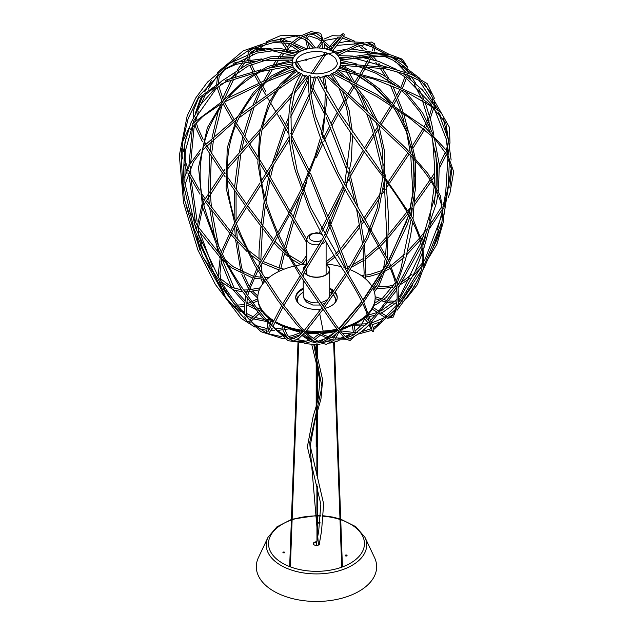 <?xml version="1.0" encoding="UTF-8"?>
<svg xmlns="http://www.w3.org/2000/svg" width="633" height="633" viewBox="0 0 633 633"><rect width="100%" height="100%" fill="white"/><g stroke="black" fill="none" stroke-linecap="round" stroke-linejoin="round"><path stroke-width="0.95" d="M332.61 292.81A1.203 0.696 -0 0 0 331.914 292.731A1.203 0.696 -0 0 0 331.336 292.857M330.861 292.565A1.203 0.696 180 0 1 330.845 292.438A1.203 0.696 180 0 1 331.914 291.75A1.203 0.696 180 0 1 333.1 292.106M332.404 293.103A1.203 0.696 180 0 1 331.7 293.103M284.803 326.929A48.741 28.137 -0 0 0 285.776 327.396M289.067 328.804A48.741 28.137 -0 0 0 299.14 331.842M307.108 333.156A48.741 28.137 -0 0 0 317.845 333.67M322.237 333.48A48.741 28.137 -0 0 0 335.704 331.399M339.913 330.212A48.741 28.137 -0 0 0 348.158 326.929M334.184 331.012A47.538 27.448 180 0 1 323.265 332.705M316.706 332.982A47.538 27.448 180 0 1 306.499 332.372M302.534 331.779A47.538 27.448 180 0 1 301.11 331.51M298.523 330.948A47.538 27.448 180 0 1 293.728 329.635M340.475 87.085L331.85 73.515L330.497 74.726L336.511 83.651M340.657 63.387L340.554 65.025M338.505 68.103L337.959 69.757M333.741 72.13L332.744 73.65M310.534 76.546L310.534 76.514C310.154 75.335 309.569 75.161 308.793 76.007L308.785 76.11M371.547 330.6L373.082 331.652L373.692 331.288L373.826 329.35L362.828 299.575L310.526 207.505L297.257 170.989L291.322 140.835L290.982 111.819L294.82 91.302L302.764 74.702L301.458 73.444C294.495 83.485 290.42 96.074 289.234 111.21C287.524 130.358 289.574 150.282 295.389 170.981L309.347 209.294C321.73 234.962 333.631 256.088 345.048 272.657C354.781 287.651 361.791 300.54 366.064 311.309L372.149 330.45M370.645 322.917C364.513 329.951 357.392 335.3 349.281 338.964L345.491 336.661C341.962 333.029 338.22 328.29 334.248 322.45L300.517 272.799C286.789 253.683 275.371 230.183 266.279 202.307C262.529 189.623 260.321 176.599 259.641 163.243C258.636 142.093 262.109 122.541 270.062 104.587C276.257 90.369 285.143 79.291 296.719 71.347L295.92 69.717L280.134 84.284L268.511 103.63L259.752 132.147L257.829 163.069L264.428 202.386L279.841 241.276L298.816 273.496L334.018 325.259L344.558 338.259L350.009 340.665L353.752 336.93M321.081 342.675L321.113 342.682C312.955 339.193 305.066 332.539 297.455 322.719L279.699 300.026L256.832 265.354C249.465 253.366 242.977 240.271 237.391 226.076C227.611 201.563 224.802 175.681 228.972 148.439C232.897 127.613 241.521 109.319 254.846 93.557C265.338 81.064 278.101 72.202 293.134 66.971L292.778 65.191L271.454 75.928L253.611 92.22L236.845 118.126L227.231 147.893L226.092 188.001L235.468 226.1L254.98 265.765L277.934 300.667L296.924 324.864L313.264 340.807L326.359 344.392L334.177 340.063M292.224 64.147L292.85 59.019L270.299 58.703M292.794 59.13C298.072 45.22 330.102 44.294 338.489 56.226L340.261 59.383M292.478 65.286L292.28 63.886L268.463 68.222M295.35 70.081L294.598 68.578L272.696 77.266M278.821 89.095L300.659 73.942L299.456 72.589M294.155 93.644L307.899 76.371L306.261 75.746M310.985 94.657L316.231 77.123L314.427 76.997M324.555 76.102L322.846 76.696M350.081 80.019L337.318 69.749L336.384 71.3L344.004 77.084M355.311 71.98L340.34 65.167L339.114 68.245M340.222 59.28L340.776 63.814M429.063 257.251L436.897 244.306L443.86 220.205L440.505 195.985L427.908 173.521L406.133 148.502L359.821 104.461L326.945 75.018L325.441 75.841L352.13 99.84L403.688 148.597C421.989 166.701 433.763 182.882 439.001 197.132C445.023 212.174 443.045 228.996 433.083 247.614L432.743 248.373M406.133 298.863L417.416 284.636L423.896 267.071L422.797 243.547L412.676 218.187L374.839 162.776L339.296 112.294L318.937 76.546L317.196 77.044M311.12 332.143L311.689 332.847M312.132 332.871L312.924 332.222M296.149 330.189L296.988 330.363M306.34 332.396L307.82 332.523M308.619 332.61L309.244 332.032M324.626 332.578L325.053 331.921M326.976 331.739L327.791 332.198M327.973 332.167L328.614 331.557M218.773 277.673L218.551 277.301L218.773 277.673C226.487 290.61 235.041 302.606 244.425 313.659L245.018 314.34C251.285 322.205 258.699 328.511 267.237 333.274L268.89 333.369L272.103 328.116M430.29 224.952C430.606 224.042 430.606 224.042 430.29 224.952M358.215 334.082L372.149 330.299M373.842 329.437L395.427 309.355M421.206 270.75L398.022 306.158M415.264 271.106L414.987 271.905M422.528 252.29L415.367 271.019L422.662 262.727M389.042 317.252L389.881 316.635M411.403 290.753L397.033 310.281M321.113 342.682L333.124 336.408L338.608 331.478M292.406 62.145C275.735 64.155 260.63 70.176 247.107 80.217C229.605 93.209 216.684 109.786 208.36 129.947C198.984 155.409 197.623 180.991 204.277 206.698C212.862 236.758 225.704 264.111 242.803 288.775C257.409 308.951 272.158 331.091 292.707 340.72L293.388 340.997L299.005 338.228L304.426 333.029M225.593 297.296L245.699 319.8M221.471 258.28L222.159 259.166M349.693 175.895C349.867 174.906 349.867 174.906 349.693 175.895M306.419 330.806A58.671 33.873 0 0 0 323.162 331.083L319.736 313.849L323.162 331.083A58.671 33.873 -0 0 0 336.875 329.192M320.955 309.133A20.762 11.987 180 0 1 318.842 309.339L319.261 311.452L318.842 309.339A20.762 11.987 180 0 1 295.722 297.431A20.762 11.987 180 0 1 303.239 288.197M306.847 264.016A58.671 33.873 0 0 0 295.959 265.702M294.092 266.121A58.671 33.873 0 0 0 266.026 280.142M264.736 281.463A58.671 33.873 0 0 0 257.805 297.431A58.671 33.873 0 0 0 273.836 320.694M275.395 321.611A58.671 33.873 0 0 0 301.727 330.22M303.239 289.178A20.762 11.987 0 0 0 295.738 297.921M317.624 341.385L328.954 337.318L337.508 330.038A58.671 33.873 180 0 1 323.162 332.064A58.671 33.873 180 0 1 305.652 331.708M302.803 331.352A58.671 33.873 180 0 1 275.015 322.379M273.456 321.445A58.671 33.873 180 0 1 257.805 298.412L257.805 297.431M342.176 327.886A58.671 33.873 -0 0 0 367.251 314.403M368.628 312.947A58.671 33.873 -0 0 0 375.147 297.431A58.671 33.873 -0 0 0 373.169 288.711M372.228 286.876A58.671 33.873 -0 0 0 350.176 269.705M348.466 269.033A58.671 33.873 -0 0 0 343.917 267.49M341.306 266.738A58.671 33.873 -0 0 0 326.106 264.016M329.714 288.197A20.762 11.987 180 0 1 333.915 290.927M335.197 292.248A20.762 11.987 180 0 1 337.239 297.431A20.762 11.987 180 0 1 324.642 308.453M337.223 297.921A20.762 11.987 -0 0 0 334.817 292.794M333.488 291.544A20.762 11.987 -0 0 0 329.714 289.178M375.147 297.431L375.147 298.412A58.671 33.873 180 0 1 368.889 313.636M367.512 315.123A58.671 33.873 180 0 1 340.878 329.215M339.098 340.546A42.126 24.323 180 0 1 329.722 343.118M319.997 344.265A42.126 24.323 180 0 1 304.489 343.347M297.668 341.788A42.126 24.323 180 0 1 294.511 340.783M285.807 336.701A42.126 24.323 180 0 1 280.997 333.14M350.65 334.248A42.126 24.323 180 0 1 346.18 337.278M344.494 338.196A42.126 24.323 180 0 1 343.972 338.457M326.106 264.681A12.937 7.469 180 0 1 329.413 269.674A12.937 7.469 180 0 1 328.63 272.237A12.937 7.469 180 0 1 316.658 277.143A12.937 7.469 180 0 1 304.457 272.427M303.603 270.418A12.937 7.469 180 0 1 303.539 269.674A12.937 7.469 180 0 1 306.847 264.681M326.106 264.428A13.238 7.643 180 0 1 329.714 269.674A13.238 7.643 180 0 1 328.915 272.293A13.238 7.643 180 0 1 316.824 277.309A13.238 7.643 180 0 1 304.299 272.665M303.381 270.766A13.238 7.643 180 0 1 303.239 269.674A13.238 7.643 180 0 1 304.046 267.047A13.238 7.643 180 0 1 306.847 264.428M326.106 241.901L326.106 274.192A9.63 5.562 180 0 1 326.066 274.682M306.886 274.682A9.63 5.562 180 0 1 306.847 274.192L306.847 268.709M316.334 446.605L316.777 446.756L316.334 446.605M319.451 543.019A3.157 1.828 180 0 1 319.641 543.636A3.157 1.828 180 0 1 316.215 545.448A3.157 1.828 180 0 1 313.319 543.636A3.157 1.828 180 0 1 316.793 541.816M319.594 543.929A3.157 1.828 0 0 0 319.372 543.494M316.69 542.402A3.157 1.828 0 0 0 313.359 543.929M284.573 552.831A0.902 0.522 0 0 0 283.086 552.831M284.644 552.308A0.902 0.522 180 0 1 282.927 552.538A0.902 0.522 180 0 1 284.644 552.308M345.412 555.798A0.902 0.522 0 0 0 345.412 555.806A0.902 0.522 0 0 1 346.9 555.806A0.902 0.522 180 0 1 345.412 555.212A0.902 0.522 180 0 1 346.9 555.806M319.942 523.008A0.902 0.522 0 0 0 318.708 523.151M319.902 523.309A0.902 0.522 180 0 1 318.549 522.858A0.902 0.522 180 0 1 320.013 522.454M291.409 519.44L276.874 526.885L268.02 537.282L258.43 557.578A60.175 34.744 0 0 0 311.523 601.35A60.175 34.744 0 0 0 374.53 557.578L364.932 537.282L355.778 526.664L340.712 519.163M306.198 60.341C303.587 59.692 308.374 57.927 306.198 60.341M333.354 52.563L292.185 63.245M323.779 55.712C322.411 53.718 326.683 54.43 323.779 55.712M299.9 61.979C299.765 60.42 299.765 60.42 299.9 61.979M361.657 324.333L364.489 318.565A48.741 28.137 180 0 1 361.57 324.333M360.122 326.177A48.741 28.137 180 0 1 355.319 330.648M353.467 331.969A48.741 28.137 180 0 1 352.668 332.499M349.764 334.2A48.741 28.137 180 0 1 345.207 336.376M343.387 337.112A48.741 28.137 180 0 1 338.592 338.726M330.521 340.594A48.741 28.137 180 0 1 325.924 341.25M306.269 341.163A48.741 28.137 180 0 1 297.233 339.502M294.677 338.813A48.741 28.137 180 0 1 291.362 337.761M285.159 335.205A48.741 28.137 180 0 1 277.444 330.497M275.474 328.859A48.741 28.137 180 0 1 273.005 326.367M271.755 324.84A48.741 28.137 180 0 1 270.062 322.237M268.875 319.697A48.741 28.137 180 0 1 268.242 317.703L268.851 319.697M340.435 59.906L386.486 55.506L400.713 59.273L407.304 67.098M407.652 69.646L407.628 71.703M407.225 74.726L406.932 76.095M406.441 77.978L402.477 88.256M401.449 90.4L397.864 97.245M396.733 99.262L393.623 104.611M392.507 106.471L381.224 124.559M380.243 126.109L379.531 127.233L380.251 126.117M375.472 133.705L378.265 129.259L375.464 133.69M374.198 135.723L365.36 150.14L374.198 135.731M350.587 176.045L364.363 151.817L350.587 176.021M349.353 178.324L347.09 182.589M343.133 190.185L328.733 218.551M327.633 220.727L322.221 231.227L327.633 220.743M306.847 258.343L302.97 263.724M339.992 66.607L349.06 70.5M355.904 73.974L374.53 86.642L390.45 102.989M393.599 107.183L406.196 130.161L413.365 156.019M413.808 159.184L414.291 186.118L409.535 212.577M408.847 214.998L388.702 260.851M387.625 262.75L363.2 300.335M361.981 301.973L339.082 329.128M337.793 330.418L319.602 342.255M315.487 342.263L302.25 335.3M301.031 333.971L298.618 330.679M329.714 269.674L329.714 295.223A13.238 7.643 180 0 1 328.915 297.842A13.238 7.643 180 0 1 320.567 302.487M318.565 302.772A13.238 7.643 180 0 1 303.239 295.223L304.22 299.187L306.483 302.036L312.821 305.035L320.124 305.043M322.031 240.01A7.224 4.17 180 0 1 312.029 240.627A7.224 4.17 180 0 1 310.661 234.883A7.224 4.17 180 0 1 320.575 233.909A7.224 4.17 180 0 1 322.047 234.693M325.623 241.054A9.63 5.562 180 0 1 324.413 242.463A9.63 5.562 180 0 1 321.944 243.887M319.475 244.591A9.63 5.562 180 0 1 311.025 243.895A9.63 5.562 180 0 1 306.847 239.314L306.847 265.369M298.285 303.207A18.958 10.943 180 0 1 303.239 292.304M329.714 292.304A18.958 10.943 180 0 1 331.921 293.791M333.251 295.041A18.958 10.943 180 0 1 334.675 303.207M313.739 344.297L321.952 386.89L309.687 442.538L318.478 545.045M268.02 537.282A50.229 28.999 0 0 0 312.346 573.815A50.229 28.999 0 0 0 364.932 537.282M320.686 516.045A47.973 27.694 0 0 0 320.425 516.03A47.973 27.694 0 0 0 317.663 515.942M316.935 515.942A47.973 27.694 0 0 0 292.122 519.772M291.386 520.025A47.973 27.694 0 0 0 269.816 550.053A47.973 27.694 0 0 0 312.528 571.235A47.973 27.694 0 0 0 362.218 551.984A47.973 27.694 0 0 0 340.736 519.74M340.008 519.495A47.973 27.694 0 0 0 323.51 516.235M360.24 326.177L355.319 330.83M353.443 332.183L352.961 332.499M350.112 334.224L345.365 336.534M343.545 337.278L339.296 338.75M329.951 340.942L325.243 341.583M311.8 341.907L310.376 341.82M305.541 341.322L296.956 339.676M294.321 338.948L290.951 337.848M285.356 335.522L277.246 330.521M271.723 324.911L270.038 322.292M335.64 58.442C329.271 52.302 320.298 50.252 308.706 52.286C302.883 53.718 298.934 55.981 296.861 59.083L295.722 62.675C295.358 68.301 302.099 72.043 315.922 73.887C330.655 73.871 338.236 66.425 337.239 62.675L335.64 58.442M340.554 64.993L340.38 65.618M448.528 140.51L445.782 122.739L431.556 106.566L406.505 92.117L374.182 79.157L337.713 70.026M293.111 66.94L294.195 68.744M296.663 71.387L298.895 73.009M302.606 74.916L305.905 76.063M307.78 76.546L308.675 76.743M310.447 77.052L314.316 77.448M316.152 77.503L317.37 77.495M319.277 77.408L322.925 76.989M324.697 76.656L325.781 76.403M327.791 75.841L330.576 74.821M332.246 74.037L332.871 73.713M334.691 72.597L336.392 71.3M339.035 88.216L346.504 107.475L350.358 129.156M350.611 132.716L350.769 136.459L344.668 184.733M343.988 187.226L324.5 235.397M323.495 237.296L301.3 273.994M300.224 275.648L282.611 303.99M281.645 305.715L271.636 325.077M270.774 326.77L267.719 331.993M268.645 330.679L269.207 325.14M269.745 323.083L271.209 319.958M342.516 91.247L349.187 110.625L352.383 132.107M352.549 135.502L351.204 161.193L345.919 187.004M345.222 189.457L325.552 237.272M324.539 239.163L302.376 275.64M301.308 277.294L283.79 305.573M282.832 307.298L272.973 326.438M267.925 322.862C265.567 337.618 267.506 331.763 267.585 333.615M269.745 318.89L268.376 321.604M340.507 65.191L385.632 68.823L406.331 74.409L421.665 81.633L431.651 93.621M432.64 98.803L432.624 102.728M432.054 106.937L429.562 115.325M428.446 118.047L427.196 120.792M426.199 122.818L424.165 126.687M423.279 128.293L412.763 145.297M409.891 149.673L408.839 151.255M407.81 152.79L388.615 181.275M387.546 182.874L386.439 184.535M384.888 186.862L383.321 189.22M380.829 192.962L363.999 218.045M362.875 219.675L360.96 222.428M359.504 224.509L340.253 249.157M338.884 250.628L335.482 254.062M334.145 255.328L326.106 261.833M340.649 63.387L388.915 67.652L411.505 74.441L427.101 83.572L434.412 98.265M434.467 102.19L434.191 105.102M433.637 108.18L430.353 118.181M429.166 120.832L428.217 122.826M427.196 124.851L425.59 127.858M424.696 129.456L413.349 147.711M409.092 154.12L389.746 182.834M388.678 184.432L386.755 187.321M385.188 189.678L382.538 193.658M379.879 197.67L365.027 219.746M363.896 221.368L361.411 224.937M359.94 227.01L345.998 245.343L340.973 251.048M339.597 252.504L336.455 255.629M335.11 256.895L326.391 263.826M447.302 146.484L446.17 150.084M445.371 152.229L439.318 164.754M437.672 167.642L436.469 169.699M434.657 172.69L431.168 178.213M430.092 179.859L414.48 202.006M410.627 207.165L408.214 210.346M407.035 211.889L388.583 234.645M386.731 236.758L379.705 244.354M378.399 245.691L365.771 256.856M364.046 258.106L353.554 264.285M350.635 265.583L347.359 266.825M345.642 267.403L344.661 267.719M338.473 68.095L387.776 82.084L419.22 96.596L441.217 112.809L449.406 127.273L449.992 142.844L449.47 145.321M447.697 151.168L447.365 152.07M446.51 154.23L439.508 168.085M437.791 171.013L436.454 173.213M434.602 176.188L432.244 179.867M431.152 181.521L414.283 205.306M408.024 213.566L388.512 237.454M386.644 239.559L380.647 245.984M379.333 247.313L365.906 258.992M364.165 260.218L351.861 267.023M349.028 268.147L348.103 268.479M332.736 73.642L376.975 96.73L408.981 117.58L434.46 138.366L446.574 154.349L451.693 169.81L449.786 187.954M444.121 202.093L442.942 204.412M441.573 206.944L430.662 223.916M426.286 229.771L420.81 236.623M419.442 238.253L407.462 251.499M405.073 253.888L390.996 265.638M389.469 266.628L385.821 268.764M382.823 270.267L369.846 274.493L365.834 275.118M364.015 275.331L361.332 275.592M333.71 72.115L377.118 94.713L425.518 127.803L446.115 149.997L453.679 171.788L449.913 193.255L448.093 197.805M441.976 209.911L429.601 228.394M423.96 235.626L421.459 238.665M420.067 240.311L406.71 254.806M404.289 257.133L391.756 267.3M390.221 268.289L384.714 271.367M381.193 272.95L369.672 276.36L365.7 276.953M339.32 57.429L345.61 57.453M353.111 57.88L389.54 67.786M396.163 71.26L404.914 76.862L431.492 104.271M434.293 108.718L446.487 139.616L448.963 155.022M449.359 160.41L448.37 184.939L443.686 208.969M442.245 214.31L424.632 260.369M422.448 264.673L404.076 294.915L398.584 302.455M396.329 305.391L377.173 325.172L373.423 327.601M371.785 328.48L361.039 331.914M357.558 332.325L353.934 332.491L340.38 330.822M338.014 55.649L353.032 56.06M359.568 56.812L378.716 61.409L396.859 69.583M402.778 73.214L422.377 89.839L435.686 107.523M438.519 112.579L448.219 139.11L451.147 160.03M451.337 167.436L444.057 214.54M441.881 221.914L424.189 265.227M333.441 330.837L335.996 331.478M338.022 332.048L339.328 332.404M342.231 333.116L354.686 334.279M328.171 49.619L333.876 46.668M337.223 45.362L359.829 43.558M363.793 44.334L371.468 46.684L385.916 54.161M395.475 61.504L405.8 72.312M407.881 74.971L410.849 79.101M414.204 84.324L421.206 97.711M422.425 100.512L430.946 128.8M432.553 138.398L434.649 167.365L434.349 183.285M434.159 186.6L429.475 220.949M425.692 236.156L423.097 244.829M421.958 248.334L419.719 254.838L400.76 294.733L398.94 297.122M397.049 299.346L381.288 310.85M372.157 309.102L377.608 312.433L369.292 314.743M325.837 48.955L336.123 43.843M339.066 42.894L345.84 41.509L363.793 42.482M368.169 43.653L389.928 54.739M393.291 57.302L396.519 60.016M402.667 65.982L408.997 73.46M411.015 76.189L415.612 83.16M418.769 88.683L423.857 99.27M425.028 102.103L431.524 122.905L433.914 135.272M435.733 151.002L436.446 167.207L435.995 186.189M435.757 189.631L434.214 204.332M431.208 221.447L423.809 248.476M365.273 317.22L368.113 316.793M369.909 316.468L375.29 315.139M378.708 313.936L383.487 311.784L396.796 302.242M415.003 271.866L398.806 300.082M335.142 53.053L341.1 51.835M346.781 51.051L376.651 53.655M382.902 55.688L392.8 60.064L414.844 75.873M418.824 79.9L437.901 109.469M439.65 113.774L441.225 118.126M446.36 139.07L447.8 152.83M447.982 157.15L445.703 192.448L443.306 206.326M442.143 211.81L437.316 230.016M412.471 285.586L397.943 306.57M386.557 316.816L372.022 322.838M367.259 323.787L354.48 324.223M333.021 51.716L346.275 49.287M351.252 48.899L383.289 53.908M389.643 56.519L393.552 58.418L419.956 78.468M424.624 83.809L441.217 112.809M443.132 118.149L448.124 138.706M439.025 230.602L433.091 247.59M350.911 325.837L365.122 325.892M368.129 325.481L370.796 324.966M372.56 324.563L381.739 321.485M387.705 318.217L389.153 317.236M432.837 248.239L423.469 269.144M417.835 279.841L411.909 290.009M395.396 309.458C393.228 314.933 391.431 317.315 390.007 316.619L393.813 313.462M319.032 47.918L322.798 42.514M324.436 41.026L325.386 40.314L340.586 37.663M342.485 38.083L350.658 41.137M354.084 42.973L356.751 44.619M358.594 45.869L362.994 49.216M365.447 51.328L368.279 53.987M369.949 55.68L373.707 59.842M375.78 62.35L378.392 65.729M379.887 67.794L385.489 76.379M387.428 79.718L388.994 82.551M390.276 85.004L400.452 109.549M401.346 112.318L404.052 121.631M406.481 131.577L410.358 152.838M410.785 155.9L412.953 195.178M412.265 208.059L411.521 216.059M411.165 219.176L400.602 270.077L396.598 280.229M395.38 282.627L382.467 298.293L374.538 303.278M317.078 47.839L322.466 40.33M324.017 39.072L332.246 35.677L341.685 36.041M343.545 36.492L354.599 41.192M358.041 43.305L358.879 43.867M360.723 45.165L366.23 49.611M368.628 51.819L370.661 53.829M372.307 55.554L376.849 60.8M378.882 63.379L380.916 66.133M382.379 68.214L388.781 78.445M390.688 81.902L391.574 83.58M392.824 86.041L402.881 111.179M403.743 113.94L408.214 131.031M411.221 146.579L412.494 155.093M412.89 158.171L414.512 176.742M414.75 195.344L413.017 218.828M412.629 221.985L410.762 234.582L405.626 259.221L397.302 282.856M373.826 305.573L376.627 304.275L386.019 297.597L395.997 285.238M310.534 76.514L310.969 94.57L315.4 115.934L338.03 172.311L389.335 262.133L398.062 286.401L398.489 303.231L393.251 317.062L387.625 318.304M385.307 317.592L379.278 313.707M308.793 76.007L308.239 84.149C309.133 101.438 313.897 121.101 322.529 143.121C332.23 165.878 343.126 187.107 355.208 206.809L372.576 235.792L387.143 261.785C391.55 270.441 394.541 278.441 396.108 285.776C397.666 294.685 397.437 302.55 395.419 309.379M372.995 307.503L378.779 311.048M381.169 312.892L387.048 316.302M370.724 328.994L369.292 325.275M368.121 322.917L364.094 318.209M365.645 317.173L369.419 321.58M355.224 332.46L354.393 326.019M353.396 332.499L352.423 325.908M352.937 334.303L352.399 335.609M350.326 338.568L349.369 338.932M335.672 338.457L338.766 332.254M336.432 333.536L333.567 338.125M331.898 339.636L329.983 340.926L321.73 342.801M292.43 60.333L268.115 66.41L246.205 78.642L223.465 100.52L207.355 127.668L198.525 167.508L202.647 207.624L218.883 250.763L241.553 290.143L261.643 316.722L288.031 340.689L305.652 343.141L310.985 341.583M314.775 339.668L320.369 335.197M321.754 333.908L323.4 332.404M320.978 332.19L320.124 332.95M318.755 334.232L313.193 338.513M311.42 339.423L311.009 339.612M308.706 340.491L304.244 341.559L293.546 340.981M293.665 57.381L270.188 58.727L247.764 66.172L216.272 88.438L194.014 120.262L185.311 151.01L184.844 182.85L195.716 228.307L218.583 277.349M294.907 55.688L270.513 56.828L247.171 64.455L221.21 81.388L200.534 104.793L190.944 122.826L184.978 142.33L183.024 182.826L193.951 228.719L213.63 272.388L233.577 302.993L260.788 331.629L282.46 338.568L284.439 338.568M289.874 338.054L300.264 334.722M303.017 331.581L301.585 332.175M299.892 332.911L292.264 335.696L288.316 336.463M286.179 336.677L284.961 336.748M281.851 336.748L268.178 333.702M297.89 53.006L277.436 50.086L256.705 53.109L224.77 68.934L199.142 95.907L188.159 118.537L182.241 143.264M181.592 148.826L181.117 155.734L183.079 189.568M185.865 205.005L200.202 250.842M286.884 42.854L299.844 51.756L278.322 48.282L256.405 51.32L230.317 62.991L207.569 82.005L195.787 97.886L187.178 115.918L179.321 155.425L183.578 202.861L197.892 249.995L215.299 284.391L241.102 318.375L255.059 327.166M260.052 328.883L266.857 330.347M270.71 330.711L274.762 330.711M277.214 330.521L282.935 329.698M284.715 329.397L290.365 328.749M286.005 327.364L284.486 327.601M282.706 327.91L275.442 328.859M272.95 328.954L271.668 328.946M269.682 328.844L268.78 328.764M266.991 328.543L256.017 325.615M250.597 323.012L248.698 321.873M224.921 296.149L202.655 256.428M304.718 49.643L289.93 43.424L273.678 42.514L250.13 49.311L226.377 65.579M218.211 74.362L208.194 89.174M206.2 92.877L201.294 103.662M198.335 111.812L195.866 120.215M194.829 124.464L193.983 128.459L190.66 163.013M190.66 166.661L190.865 175.191M191.079 179.479L197.1 221.368M198.374 226.503L198.635 227.5M306.926 49.002L290.207 41.643L271.707 40.923L243.278 50.83L217.515 72.368M211.303 80.668L204.776 91.714M202.6 96.121L196.673 111.06M193.912 120.579L193.366 122.786M192.543 126.489L188.856 166.218M188.903 170.198L188.927 171.195M189.077 175.665L195.439 222.199M198.319 233.086L201.634 243.642M213.74 273.693L221.4 288.585M233.672 305.731L240.437 311.721M246.372 315.519L252.124 318.264M254.031 318.992L265.686 321.335M270.362 321.556L273.337 321.683M269.27 319.712L266.54 319.578M263.929 319.364L255.463 317.576M253.604 316.904L246.15 313.319M244.283 312.18L241.695 310.399M223.599 288.783L233.466 302.835M212.387 266.335L200.202 233.118M313.422 47.95L305.604 39.697L295.484 36.041L271.937 40.892M266.912 43.558L260.82 47.554M258.367 49.398L255.827 51.479M252.662 54.351L249.568 57.445M248.009 59.13L247.06 60.198M245.272 62.295L241.292 67.43M238.878 70.872L235.183 76.704M233.791 79.078L223.963 99.903M221.898 105.584L214.176 135.913M213.669 138.817L211.644 153.534M211.343 156.398L210.164 189.433M210.283 192.638L211.414 207.339M211.841 210.924L218.464 245.691M315.408 47.855L308.928 39.879L300.39 35.274L280.253 35.765L266.264 41.849M261.31 44.99L257.694 47.633M254.957 49.857L251.712 52.761M247.709 56.788L244.306 60.626M242.558 62.778L237.62 69.527M235.286 73.096L232.572 77.59M231.211 79.987L222.602 98.424M221.692 100.805L221.352 101.739M218.306 110.822L211.992 137.915M211.517 140.843L210.101 151.105M209.776 153.969L208.455 192.171M208.621 195.439L209.309 204.467M209.681 208.028L214.555 236.995M216.755 246.308L218.504 252.963M219.556 256.713L219.793 257.52M220.87 261.12L231.393 287.065M233.055 289.795L244.662 302.851M247.899 305.304L255.542 309.292M258.675 310.32L259.72 310.613M260.756 309.023L256.634 307.773M253.247 306.372L249.893 304.473M248.144 303.262L246.577 302.076M244.939 300.73L235.856 290.721M222.238 259.435L234.257 288.316M324.302 48.606L324.682 44.674L320.694 33.24L310.906 31.65L301.411 35.622M322.521 48.29L321.287 36.936L316.057 33.082L308.437 34.269L303.539 36.5M301.585 37.616L294.448 42.767M291.085 45.766L288.157 48.678M286.409 50.569L285.285 51.827M283.98 53.354L282.326 55.372M280.83 57.279L279.667 58.806M278.362 60.586L276.289 63.529M274.675 65.927L273.828 67.217M272.506 69.298L266.446 79.726M264.214 83.991L262.956 86.531M262.007 88.493L255.613 103.219M254.403 106.328L244.844 136.364M244.235 138.738L241.648 149.776M240.92 153.305L236.212 189.512M236.062 192.44L236.085 220.339M236.544 228.917L237.328 239.06M237.604 242.028L241.513 266.952L243.199 272.878M244.006 275.205L248.943 285.673M250.146 287.619L251.396 289.479M252.599 291.117L257.86 296.046M299.401 36.856L292.375 42.166M289.582 44.706L287.105 47.166M284.193 50.339L283.331 51.328M282.041 52.863L279.897 55.538M278.401 57.492L277.452 58.766M276.17 60.546L273.519 64.408M271.897 66.892L271.399 67.66M270.109 69.741L263.787 80.897M260.472 87.512L252.915 105.181M251.752 108.275L243.523 134.307M242.898 136.673L239.25 152.466M238.562 155.963L234.55 187.146M234.376 190.042L234.147 216.668M221.392 251.768L234.416 223.235M234.598 226.598L235.318 236.837M235.587 239.828L240.959 271.763M241.735 274.176L248.152 287.841M250.565 291.417L257.805 298.167M332.214 51.289L342.69 37.79L344.297 34.886L343.885 33.865L342.975 33.699L339.866 35.709M330.22 50.767C339.573 39.333 343.672 33.945 342.516 34.609M340.388 37.624L333.164 45.014M329.722 49.192L329.12 49.952M326.81 52.982L312.947 73.729M310.922 77.123L310.297 78.191M307.78 82.583L290.594 117.192M288.632 121.765L286.638 126.576M285.776 128.713L274.936 160.046M273.282 165.973L270.489 177.359M269.927 179.946L265.995 201.318M265.362 205.543L262.735 226.203M262.458 228.806L260.836 260.116M261.089 264.721L262.26 274.239M263.201 279.177L264.096 282.176M262.806 283.758L261.334 279.074M260.962 277.238L260.543 274.904M259.854 270.362L259.53 267.545M259.253 264.309L259.071 261.128M259 258.913L259.032 251.174L260.867 226.725M261.152 224.114L264.159 201.436M264.847 197.085L268.574 177.667M269.152 175.112L270.204 170.728M271.62 165.221L284.636 126.711M285.499 124.59L288.814 116.765M290.982 111.891L306.72 80.787M307.749 78.983L308.556 77.598M310.993 73.483L324.951 52.452M329.611 46.438L338.038 37.307M337.808 55.419L357.811 46.154L369.909 43.645L372.956 44.769L373.304 45.465M373.351 47.435L372.41 50.727M371.713 52.428L371.096 53.805M370.099 55.839L368.699 58.537M367.813 60.182L365.51 64.289M363.389 67.953L360.272 73.222M358.674 75.905L354.796 82.361M352.977 85.408L348.023 93.708M347.09 95.282L345.381 98.17M344.202 100.196L338.212 110.585M337.207 112.373L331.059 123.538M329.991 125.54L322.957 139.26M321.873 141.468L320.765 143.762M314.728 156.921L309.173 170.317M308.255 172.682L305.264 180.682M299.765 196.539L293.245 216.913M292.517 219.271L284.573 246.403M283.893 248.927L283.544 250.264M283.03 252.251L279.09 267.965M278.615 269.713L278.085 271.818M336.432 54.082L358.642 43.946L371.381 42.023L374.435 43.732L375.234 46.272M375.053 48.163L374.182 51.138M280.182 270.821L280.364 270.149M280.838 268.408L284.541 253.611M285.048 251.641L285.159 251.206M285.823 248.69L293.752 221.4M294.472 219.042L302.732 193.366M303.65 190.675L306.918 181.394M316.421 157.554L322.783 143.738M323.851 141.539L330.924 127.621M332.001 125.603L338.299 114.106M339.304 112.318L344.969 102.443M346.18 100.378L348.459 96.509M349.392 94.926L354.258 86.768M356.411 83.184L360.224 76.822M362.092 73.697L365.114 68.578M366.032 66.995L366.499 66.18M367.488 64.455L369.632 60.618M370.511 58.98L371.413 57.239M373.114 53.718L373.502 52.832M340.538 60.254L371.001 55.617L392.879 57.199L404.305 63.601L405.357 65.666M405.967 68.348L406.046 69.772M405.595 74.148L405.413 75.01M404.946 76.886L400.871 87.496M400.064 89.182L396.986 95.124M395.878 97.142L392.452 103.068M391.004 105.497L379.895 123.3M377.561 126.996L374.76 131.442M373.502 133.452L364.204 148.581M363.2 150.25L349.883 173.561M345.373 182.003L344.297 184.061M343.292 185.983L327.878 216.296M326.77 218.464L321.192 229.32M320.187 231.259L319.269 233.007M306.847 255.059L301.348 262.917M300.192 264.349L299.678 264.974M339.913 58.537L373.209 53.71L390.767 54.889L402.469 59.249L407.652 67.359M407.85 69.796L407.755 71.861M407.312 74.757L407.003 76.15M406.497 78.017L402.501 88.264M401.464 90.424L397.872 97.268M396.741 99.286L393.631 104.619M392.523 106.479L381.232 124.566M349.353 178.34L347.074 182.652M343.11 190.264L328.741 218.575M306.847 258.375L303.001 263.739M283.244 40.615L281.574 39.911M301.743 50.806L291.402 43.78M287.548 41.137L281.353 38.122L280.395 38.811L280.577 40.472M281.622 42.324L285.974 48.701M287.35 50.68L288.759 52.729M291.821 57.231L292.905 58.845M295.738 63.134L299.567 69.092M303.381 75.224L304.813 77.59M305.818 79.267L308.231 83.366M310.146 86.697L311.222 88.596M312.409 90.709L324.682 114.257M326.145 117.303L347.58 172.121M348.656 175.847L355.453 203.66M356.585 209.135L362.669 244.56M363.073 247.693L364.133 272.918L363.825 277.428M283.885 42.482L288.379 49.002M289.795 51.051L291.402 53.394M296.149 60.467L302.978 71.133M306.973 77.677L308.326 79.964M310.035 82.876L311.982 86.262M313.185 88.406L324.998 110.815M326.525 113.932L331.154 123.744L348.3 168.243M349.44 172.034L358.294 208.479M359.338 213.772L364.11 241.727M364.537 244.884L365.906 273.804L365.455 278.781M292.177 55.443L270.956 50.426M264.23 49.532L254.664 49.928L250.47 52.46L249.98 53.362M249.521 55.459L250.003 59.811M250.494 61.575L250.897 62.794M251.53 64.495L254.545 71.205M256.136 74.314L260.503 82.282M262.426 85.629L265.868 91.5M296.046 54.509L278.259 50.086M271.035 48.606L253.247 48.464L248.824 51.677L247.867 54.153M247.693 56.163L248.199 60.04M248.674 61.797L249.244 63.514M249.877 65.207L252.757 71.648M254.577 75.24L258.842 83.002M259.736 84.585L260.155 85.305M261.089 86.911L266.224 95.623M267.15 97.181L269.611 101.288M270.726 103.139L275.933 111.843M276.898 113.473L288.941 134.346M291.053 138.184L308.493 173.205M309.49 175.468L329.437 225.506M330.323 227.84L345.982 268.155M348.324 268.985L331.399 225.585M330.505 223.227L310.455 173.173M309.434 170.902L291.71 135.628M288.727 130.263L280.008 115.182M288.561 60.792L262.244 60.673M255.186 61.1L236.03 64.321L224.794 69.432L219.137 76.878L218.425 83.358M218.725 86.056L223.52 100.457M224.391 102.277L234.052 119.392M235.009 120.935L235.334 121.465M236.497 123.324L248.563 142.132M249.568 143.699L257.678 156.43M259.514 159.35L267.253 171.939M268.289 173.656L290.009 211.287M291.061 213.123L306.847 239.583M326.106 263.565L326.66 264.072M261.951 58.877L236.853 62.224L233.3 63.284M218.401 73.99L217.578 75.881L216.676 84.221M217.151 87.568L221.961 101.383M223.164 103.875L232.62 120.515M233.577 122.058L234.471 123.49M235.658 125.366L247.305 143.509M248.318 145.084L257.718 159.888M259.625 162.942L266.161 173.616M267.189 175.333L288.996 213.139M290.049 214.975L306.847 242.906M289.803 66.204L261.239 71.529M254.806 73.001L226.203 81.91L220.601 84.331M215.038 87.117L200.542 98.447L195.099 113.948M195.288 117.564L195.708 120.365M196.167 122.462L198.113 128.61L203.153 139.347M204.388 141.586L205.757 143.976M206.714 145.59L223.394 171.139M224.462 172.698L225.087 173.6M226.97 176.314L246.316 203.81M247.448 205.393L273.638 239.772M274.888 241.205L285.768 252.282M289.756 255.566L304.18 264.309M260.63 69.82L225.261 80.351M219.588 82.812L198.414 98.257L193.524 110.506L193.437 117.24M193.896 120.515L194.181 121.916M194.695 124.005L196.111 128.396L202.449 141.824M203.723 144.071L204.459 145.329M205.416 146.943L222.223 172.627M223.291 174.178L225.19 176.908M227.144 179.717L245.264 205.448M246.395 207.031L272.665 241.402M273.915 242.835L278.48 247.804L288.379 256.784M292.13 259.53L300.991 264.76M294.764 70.461L267.221 81.428M261.912 83.651L224.683 101.897M220.624 104.263L202.766 116.496L190.454 129.235M186.466 136.111L183.42 151.501M184.48 158.764L187.724 168.465M188.689 170.673L199.427 190.05M201.721 193.579L204.957 198.343M206.121 200.012L230.206 230.974M231.472 232.453L244.385 246.474M248.397 250.336L261.413 260.479M262.964 261.405L279.422 268.052L284.154 269.167M266.279 79.861L227.825 98.083M223.481 100.505L192.519 123.728M188.832 128.404L182.462 142.251L182.098 156.09L182.66 158.923M184.179 164.224L186.719 170.688M187.756 172.944L199.996 194.244M202.418 197.836L204.024 200.163M205.203 201.84L229.32 232.715M230.594 234.194L246.941 251.451M250.89 254.964L260.519 262.046M262.07 262.972L277.721 269.468L281.226 270.354M274.857 91.809L238.965 117.873M235.856 120.278L202.338 150.314M200.02 153.028L193.508 161.842L185.018 184.504M190.873 213.186L196.728 224.414M198.343 227.033L220.434 255.012M225.807 260.369L233.332 266.81L253.081 276.138M254.909 276.494L262.062 277.309M264.262 277.404L269.057 277.491M299.48 72.573L282.16 84.64M277.531 87.789L240.841 114.177M237.525 116.701L203.066 146.809M200.653 149.491L190.185 163.812L184.393 177.525M183.206 184.527L184.33 199.245L189.172 213.788M194.022 223.37L196.507 227.508M198.248 230.222L219.904 257.069M221.4 258.588L224.351 261.476M228.378 265.116L231.852 267.949L252.29 277.816M254.102 278.188L263.257 279.177M265.441 279.24L266.96 279.264M291.544 96.699L261.975 130.097M259.672 132.629L226.883 169.684M225.071 171.931L203.834 204.807M202.655 207.656L198.264 228.853L198.525 235.903M200.115 244.678L209.713 265.14M217.238 275.07L218.385 276.368M220.537 278.67L231.813 287.279L241.371 289.874M243.634 290.001L247.463 289.914M249.418 289.74L260.218 287.825M306.34 75.446L295.429 89.356M292.517 92.782L262.719 126.592M260.305 129.251L226.954 166.748M225.087 169.035L203.193 201.872M201.943 204.641L196.444 230.341M196.752 236.331L202.394 255.969M259.301 289.835L248.824 291.615M246.902 291.758L244.876 291.821M242.661 291.773L234.115 290.183L221.479 282.112M203.035 257.259L215.766 276.123M309.687 98.06L290.951 136.989M289.392 139.735L261.872 183.404M260.432 185.58L236.402 223.394M235.231 225.459L223.686 250.533L222.563 254.118M221.851 256.705L219.952 273.456L221.131 281.55M223.132 288.062L223.9 289.977L234.392 304.069M237.47 305.106L244.488 304.528M246.364 303.943L250.201 302.352M251.863 301.553L257.813 298.8M314.435 76.902L310.494 90.725M309.133 94.444L290.705 133.721M289.107 136.593L261.437 180.785M259.973 183L235.611 221.154M220.632 254.3L218.195 274.366L218.488 277.199M219.445 282.255L225.617 297.344M257.94 300.699L252.963 303.025M251.309 303.824L246.197 305.905M244.354 306.435L239.005 307.068M236.449 306.752L233.996 305.889L229.257 302.281M322.846 76.68L324.935 88.612M325.267 92.79L324.602 114.969L321.24 134.631M324.555 76.087L327.047 92.252M327.221 96.089L322.363 137.693M321.588 140.732L303.207 189.473M302.115 191.736L278.678 234.811M277.571 236.687L258.873 268.756M257.892 270.608L249.252 290.238L247.701 295.856M247.194 298.246L246.435 315.954M249.916 319.736L257.932 312.267M259.245 311.025L261.057 309.529M262.046 311.048L260.392 312.425M259.079 313.667L251.238 321.089M249.402 321.801L246.783 321.208L244.742 316.769M244.362 313.58L244.314 307.203L245.762 296.244M246.316 293.894L256.8 268.811M257.797 266.96L276.637 234.716M277.745 232.833L289.827 211.628L301.253 189.378M302.337 187.067L314.894 156.446L320.48 137.804M349.044 81.522L363.413 98.178L374.238 117.975M375.812 121.932L377.49 126.75L382.474 149.863L383.194 173.909M383.005 176.686L377.11 208.629L366.143 237.541L346.67 271.85M345.594 273.519L323.099 306.19M321.968 307.741L304.378 330.386M303.167 331.732L298.278 336.495L291.686 339.059L287.469 335.387L284.605 328.733L284.454 326.794M354.219 84.094L367.504 101.098L377.355 120.903M378.692 124.646L384.381 150.622L384.856 176.156M384.627 178.886L378.724 209.539L368.145 237.517L347.731 273.535M346.655 275.213L324.175 307.773M323.052 309.323L305.636 331.692M282.65 326.09L283.173 330.735L287.643 338.426M339.858 66.916L347.509 70.152M354.654 73.665L373.628 86.278L389.722 102.522M392.966 106.763L396.764 112.365L407.09 133.152L413.056 155.694M413.515 158.859L414.037 186.047L409.337 212.237M408.649 214.658L406.149 222.492L388.512 260.479M387.443 262.379L363.002 299.939M361.791 301.569L338.797 328.756M312.48 340.238L303.302 334.232M302.115 332.863L300.794 331.051M361.269 75.351L379.214 88.723L394.232 105.434M397.01 109.422L409.219 133.713L415.232 158.06M415.612 161.193L415.644 188.27L410.595 214.421M409.891 216.842L407.193 224.952L389.485 262.442M388.401 264.341L363.896 301.775M362.669 303.413L348.427 321.042L339.905 330.204M298.293 330.616L300.841 334.161M302.028 335.522L311.048 341.606L317.141 343.165M340.839 62.169L347.81 63.537M355.896 65.571L376.271 73.381L394.818 84.917M399.969 89.103L406.291 95.037L420.114 112.239L430.226 131.838M431.603 135.557L437.538 165.221L437.007 188.104M436.604 191.356L421.958 240.35M420.803 242.985L397.841 285.23M396.408 287.398L379.381 310.328L371.057 319.839M369.648 321.342L353.269 335.126L346.868 337.84M344.661 338.346L331.494 337.698M329.255 337.104L323.867 335.015L318.992 332.254M340.538 60.285L356.181 63.775M363.073 65.927L383.036 74.939L400.958 87.576M405.365 91.579L422.575 112.729L433.17 134.552M434.428 138.326L439.302 164.58L438.463 191.079M437.973 194.458L436.208 203.699L422.702 243.151M421.475 245.873L398.299 287.809M396.788 290.064L371.698 321.801M315.424 332.285L327.332 338.386M329.587 339.074L333.251 339.897L346.512 339.794M420.842 267.719L413.468 275.387M410.129 278.314L400.373 284.636M396.211 286.314L395.142 286.662M392.547 287.358L381.572 288.45L377.395 288.189M375.361 287.983L373.779 287.809M371.563 285.776L372.884 285.902M374.91 286.116L376.461 286.282M378.447 286.464L388.053 286.322L393.971 285.127M397.548 283.901L399.138 283.22M402.319 281.582L411.964 274.318M317.188 77.012C322.26 88.066 329.524 100.789 338.987 115.174C352.842 136.285 367.441 156.699 382.799 176.409C395.174 192.891 404.748 207.371 411.521 219.849C425.289 246.269 428.05 266.991 411.26 290.903M402.137 301.324L401.472 301.625M396.717 302.914L396.036 303.001M393.228 303.144L387.831 302.558M385.908 302.107L382.071 300.897M379.998 300.169L375.147 298.61M375.14 296.735L381.746 298.871M383.756 299.567L387.087 300.54M389.042 300.952L395.229 301.268M398.766 300.643L400.325 300.137M403.941 298.222L404.819 297.597M307.82 48.788L305.644 39.721M305.826 37.711L307.519 34.783L309.529 34L314.174 34.823L322.347 39.8M324.515 41.588L329.793 46.628M331.075 47.997L331.929 48.931M333.132 50.292L334.113 51.447M335.403 52.998L335.957 53.678M342.5 62.469L343.181 63.442M344.415 65.278L345.824 67.422M348.878 72.312L354.504 82.219M355.952 84.972L357.075 87.188M360.359 94.001L368.01 112.104M369.458 115.95L374.032 129.156L383.416 165.205M384.991 174.091L385.426 176.931M385.956 180.698L388.591 217.396L387.174 257.868M386.771 261.025L386.225 264.507M385.046 270.069L379.254 285.016L374.396 292.011M309.64 48.425L307.519 41.066M373.739 290.056L377.031 285.301L381.256 276.281M383.361 269.373L385.323 258.209M385.671 255.012L386.747 235.919L384.31 182.019M383.115 173.814L372.473 130.208L366.475 113.141M364.948 109.232L355.564 88.209M351.695 80.81L346.425 71.751M345.072 69.598L344.605 68.862M342.841 66.164L342.208 65.231M330.695 50.268L329.437 48.883M328.155 47.53L324.682 44.152M321.406 41.359L317.98 38.882L309.181 35.923L308.113 36.754L307.488 38.787M329.714 295.223L329.461 297.288M325.568 302.756L321.975 304.544M303.239 269.674L303.239 270.979M303.239 274.311L303.239 276.945M303.239 280.213L303.239 295.223M325.892 237.881L325.607 237.161M321.477 233.648L316.524 232.738L310.566 234.068L307.678 236.568L306.847 239.314M303.239 291.916L297.281 297.368L296.355 300.382M336.598 300.382L333.551 294.606M332.167 293.443L329.714 291.916M316.176 344.352L316.176 446.756M316.777 344.352L316.777 446.756M314.546 344.328L322.648 379.887L320.955 398.932L314.973 420.265L310.225 445.861L323.645 503.892L321.548 531.095L319.206 544.554M311.697 344.194L316.176 362.867M316.777 364.806L319.887 381.137L318.225 398.157L316.777 404.139M316.176 406.331L313.129 416.561L307.385 446.763L320.836 504.295L318.723 530.873L316.199 545.448M297.945 343.632L289.653 566.598M298.665 343.679L290.365 566.867M316.777 388.44L316.801 404.06M316.809 414.164L316.888 475.747M316.896 484.3L316.967 540.772M317.45 344.344L317.465 357.542M317.473 367.148L317.521 401.251M317.529 411.782L317.616 477.717M317.624 486.627L317.687 536.729M333.631 342.247L341.717 567.184M334.351 342.057L342.429 566.931M339.984 518.933L332.657 517.066L323.542 515.792M320.717 515.602L317.663 515.507M316.935 515.499L292.137 519.195"/></g></svg>
